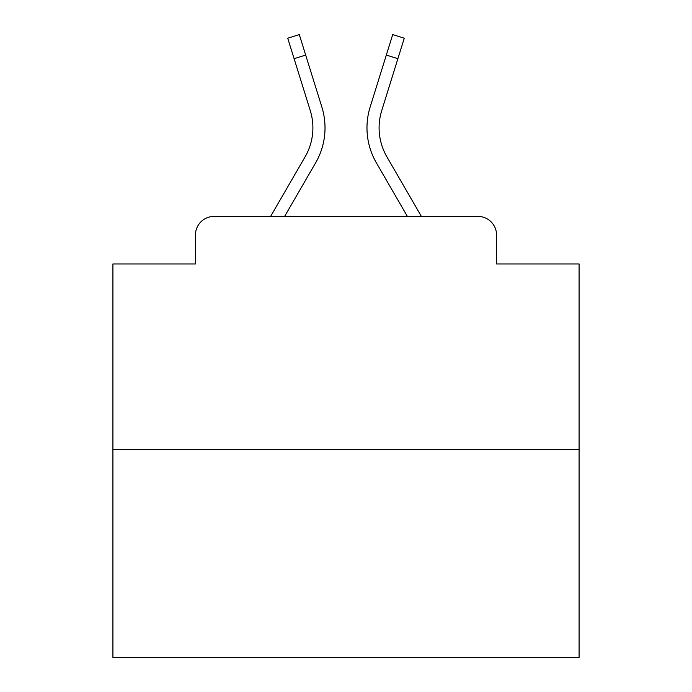 <?xml version="1.0" encoding="UTF-8"?>
<svg xmlns="http://www.w3.org/2000/svg" width="692" height="692" viewBox="0 0 692 692"><rect width="100%" height="100%" fill="white"/><g stroke="black" fill="none" stroke-linecap="round" stroke-linejoin="round"><path stroke-width="1.04" d="M195.429 235.055L195.429 263.955L195.429 235.055A18.649 18.649 0 0 1 214.079 216.406L270.615 216.406L305.12 156.799A57.808 57.808 0 0 0 310.284 110.651L287.725 38.207L299.299 34.6L321.858 107.044A69.927 69.927 0 0 1 315.613 162.871L284.62 216.406L407.38 216.406L376.387 162.871A69.927 69.927 0 0 1 370.142 107.044L392.701 34.6L404.275 38.207L397.891 58.682L386.326 55.075M579.083 449.489L112.917 449.489L112.917 657.4L579.083 657.4L579.083 263.955L496.571 263.955L496.571 235.055A18.649 18.649 0 0 0 477.921 216.406L214.079 216.406M112.917 449.489L112.917 263.955L195.429 263.955M397.891 58.682L381.716 110.651A57.808 57.808 0 0 0 386.88 156.799A57.808 57.808 0 0 1 381.716 110.651A57.808 57.808 0 0 0 386.88 156.799A57.808 57.808 0 0 1 381.716 110.651A57.808 57.808 0 0 0 386.88 156.799A57.808 57.808 0 0 1 381.716 110.651A57.808 57.808 0 0 0 386.88 156.799A57.808 57.808 0 0 1 381.716 110.651A57.808 57.808 0 0 0 386.88 156.799A57.808 57.808 0 0 1 381.716 110.651A57.808 57.808 0 0 0 386.88 156.799A57.808 57.808 0 0 1 381.716 110.651A57.808 57.808 0 0 0 386.88 156.799A57.808 57.808 0 0 1 381.716 110.651A57.808 57.808 0 0 0 386.88 156.799A57.808 57.808 0 0 1 381.716 110.651A57.808 57.808 0 0 0 386.88 156.799A57.808 57.808 0 0 1 381.716 110.651A57.808 57.808 0 0 0 386.88 156.799A57.808 57.808 0 0 1 381.716 110.651A57.808 57.808 0 0 0 386.88 156.799A57.808 57.808 0 0 1 381.716 110.651A57.808 57.808 0 0 0 386.88 156.799A57.808 57.808 0 0 1 381.716 110.651A57.808 57.808 0 0 0 386.88 156.799A57.808 57.808 0 0 1 381.716 110.651A57.808 57.808 0 0 0 386.88 156.799A57.808 57.808 0 0 1 381.716 110.651A57.808 57.808 0 0 0 386.88 156.799A57.808 57.808 0 0 1 381.716 110.651A57.808 57.808 0 0 0 386.88 156.799A57.808 57.808 0 0 1 381.716 110.651A57.808 57.808 0 0 0 386.88 156.799A57.808 57.808 0 0 1 381.716 110.651A57.808 57.808 0 0 0 386.88 156.799L421.385 216.406L477.921 216.406M496.571 263.955L496.571 235.055M305.12 156.799A57.808 57.808 0 0 0 310.284 110.651A57.808 57.808 0 0 1 305.12 156.799A57.808 57.808 0 0 0 310.284 110.651A57.808 57.808 0 0 1 305.12 156.799A57.808 57.808 0 0 0 310.284 110.651A57.808 57.808 0 0 1 305.12 156.799A57.808 57.808 0 0 0 310.284 110.651A57.808 57.808 0 0 1 305.12 156.799A57.808 57.808 0 0 0 310.284 110.651A57.808 57.808 0 0 1 305.12 156.799A57.808 57.808 0 0 0 310.284 110.651A57.808 57.808 0 0 1 305.12 156.799A57.808 57.808 0 0 0 310.284 110.651A57.808 57.808 0 0 1 305.12 156.799A57.808 57.808 0 0 0 310.284 110.651A57.808 57.808 0 0 1 305.12 156.799A57.808 57.808 0 0 0 310.284 110.651A57.808 57.808 0 0 1 305.12 156.799A57.808 57.808 0 0 0 310.284 110.651A57.808 57.808 0 0 1 305.12 156.799A57.808 57.808 0 0 0 310.284 110.651A57.808 57.808 0 0 1 305.12 156.799A57.808 57.808 0 0 0 310.284 110.651A57.808 57.808 0 0 1 305.12 156.799A57.808 57.808 0 0 0 310.284 110.651A57.808 57.808 0 0 1 305.12 156.799A57.808 57.808 0 0 0 310.284 110.651A57.808 57.808 0 0 1 305.12 156.799A57.808 57.808 0 0 0 310.284 110.651A57.808 57.808 0 0 1 305.12 156.799A57.808 57.808 0 0 0 310.284 110.651A57.808 57.808 0 0 1 305.12 156.799A57.808 57.808 0 0 0 310.284 110.651A57.808 57.808 0 0 1 305.12 156.799M305.674 55.075L321.858 107.044L305.674 55.075L321.858 107.044L305.674 55.075L321.858 107.044L305.674 55.075L321.858 107.044L305.674 55.075L321.858 107.044L305.674 55.075L321.858 107.044L305.674 55.075L321.858 107.044L305.674 55.075L321.858 107.044L305.674 55.075L321.858 107.044L305.674 55.075L321.858 107.044L305.674 55.075L321.858 107.044L305.674 55.075L321.858 107.044L305.674 55.075L321.858 107.044L305.674 55.075L321.858 107.044L305.674 55.075L321.858 107.044L305.674 55.075L321.858 107.044L305.674 55.075L321.858 107.044L305.674 55.075L294.109 58.682"/></g></svg>
